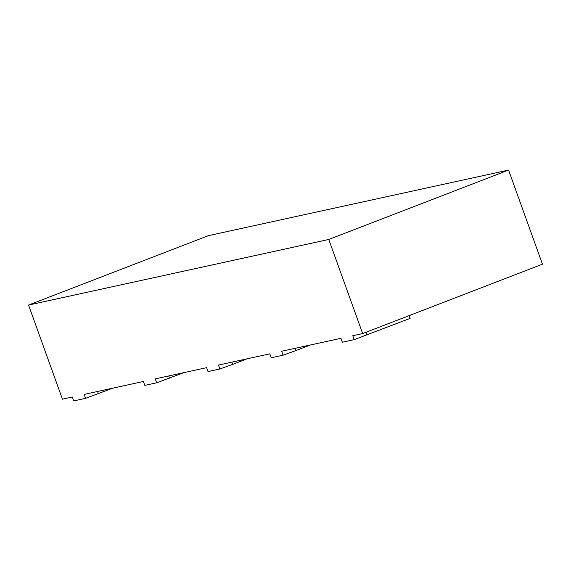 <?xml version="1.0" encoding="UTF-8"?>
<svg xmlns="http://www.w3.org/2000/svg" width="571" height="571" viewBox="0 0 571 571"><rect width="100%" height="100%" fill="white"/><g stroke="black" fill="none" stroke-linecap="round" stroke-linejoin="round"><path stroke-width="0.86" d="M508.568 170.072L208.344 235.673L28.55 305.057L328.775 239.456L362.656 333.564L542.45 264.18L508.568 170.072L328.775 239.456M28.55 305.057L62.432 399.165L72.31 397.009L73.716 400.928L85.571 398.337L84.158 394.418L143.414 381.471L144.827 385.389L156.675 382.798L155.262 378.88L206.616 367.66L208.03 371.578L219.878 368.987L218.465 365.069L269.819 353.849L271.232 357.767L283.088 355.183L281.674 351.258L340.93 338.31L342.336 342.236L354.191 339.645L352.778 335.719L362.656 333.564M85.571 398.337L112.808 388.159M97.591 391.485L98.398 393.719M156.675 382.798L183.919 372.62M168.695 375.946L169.501 378.18M354.191 339.645L410.106 318.397L409.107 315.635M366.025 332.265L367.017 335.027M295.107 348.324L295.914 350.558L310.324 344.998M283.088 355.183L295.914 350.558M231.905 362.135L232.704 364.369L247.122 358.809M219.878 368.987L232.704 364.369"/></g></svg>

